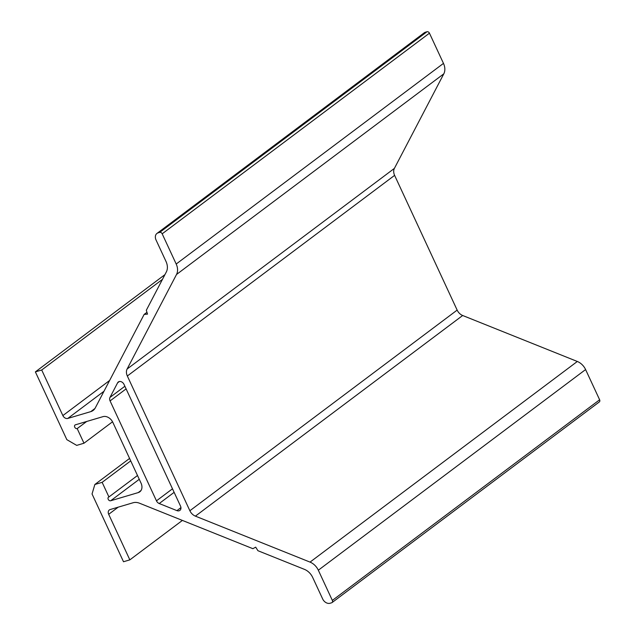 <?xml version="1.0" encoding="UTF-8"?>
<svg xmlns="http://www.w3.org/2000/svg" width="635" height="635" viewBox="0 0 635 635"><rect width="100%" height="100%" fill="white"/><g stroke="black" fill="none" stroke-linecap="round" stroke-linejoin="round"><path stroke-width="0.95" d="M117.602 382.826A4.255 3.215 53.1 0 1 118.324 381.968A4.255 3.215 53.1 0 1 119.11 381.572A4.255 3.215 53.1 0 1 124.039 384.437L180.499 506.055A4.255 3.215 53.1 0 1 179.888 510.397A4.255 3.215 53.1 0 1 176.927 510.627L159.226 503.531A4.255 3.215 53.1 0 1 156.464 500.832L110.077 400.907A4.255 3.215 53.1 0 1 109.974 397.431L117.602 382.826L119.348 381.516M156.94 233.45L424.22 32.814A6.382 4.826 53.1 0 1 425.402 32.218L426.99 31.75A2.127 1.611 53.1 0 1 429.45 33.179L443.476 63.389A12.763 9.644 53.1 0 1 443.801 73.835L394.391 168.394A8.509 6.429 -126.9 0 0 394.605 175.363L457.152 310.102A8.509 6.429 -126.9 0 0 462.669 315.5L577.318 361.474A12.763 9.644 53.1 0 1 585.597 369.562L599.623 399.772A2.127 1.611 53.1 0 1 599.313 401.947L332.041 602.583A2.127 1.611 53.1 0 1 331.645 602.782L330.057 603.25A6.382 4.826 53.1 0 1 322.667 598.964L312.674 577.429A12.763 9.644 -126.9 0 0 304.395 569.341L257.929 550.712L255.691 547.156L252.889 548.688L139.581 503.245A12.763 9.644 -126.9 0 0 133.072 502.761L110.093 509.564A4.255 3.215 -126.9 0 0 109.307 509.961A4.255 3.215 -126.9 0 0 108.688 514.302L129.842 559.864L123.507 561.745L92.043 493.959L94.853 484.489L102.14 482.338L108.926 496.951A2.127 1.611 -126.9 0 0 108.529 497.149A2.127 1.611 -126.9 0 0 108.355 499.578A2.127 1.611 -126.9 0 0 110.688 500.753L138.232 492.593A8.509 6.429 -126.9 0 0 139.811 491.8A8.509 6.429 -126.9 0 0 141.041 483.124L112.839 422.37A8.509 6.429 -126.9 0 0 102.981 416.647L75.43 424.807A2.127 1.611 -126.9 0 0 75.041 425.006A2.127 1.611 -126.9 0 0 74.866 427.426A2.127 1.611 -126.9 0 0 77.192 428.601L83.979 443.222L76.7 445.381L66.842 439.658L35.377 371.88L41.712 370.007L62.865 415.576A4.255 3.215 -126.9 0 0 67.794 418.433L90.773 411.631A12.763 9.644 -126.9 0 0 93.147 410.44A12.763 9.644 -126.9 0 0 95.306 407.868L144.145 314.412L147.518 314.119L146.32 310.253L166.338 271.939A12.763 9.644 -126.9 0 0 166.021 261.485L156.027 239.959A6.382 4.826 53.1 0 1 156.94 233.45A6.382 4.826 53.1 0 1 158.131 232.855L159.71 232.386A2.127 1.611 53.1 0 1 162.179 233.815L176.197 264.025A12.763 9.644 53.1 0 1 176.522 274.479L127.111 369.03A8.509 6.429 -126.9 0 0 127.333 375.999L189.873 510.746A8.509 6.429 -126.9 0 0 195.397 516.136L310.039 562.11A12.763 9.644 53.1 0 1 318.325 570.206L332.343 600.416A2.127 1.611 53.1 0 1 332.041 602.583M137.501 475.504L108.926 496.951M86.701 421.473L77.192 428.601M112.546 421.783L83.979 443.222M164.933 274.63L35.377 371.88M162.457 279.36L41.712 370.007M146.955 312.301L144.145 314.412M182.396 520.414L129.842 559.864M129.58 458.43L94.853 484.489M130.715 460.883L102.14 482.338M139.263 479.298L110.688 500.753M141.018 490.506L138.232 492.593M109.625 380.468L62.865 415.576M103.981 391.263L67.794 418.433M94.94 408.495L90.773 411.631M425.402 32.218L158.131 232.855M426.99 31.75L159.71 232.386M429.45 33.179L162.179 233.815M443.476 63.389L176.197 264.025M443.801 73.835L176.522 274.479M394.391 168.394L127.111 369.03M394.605 175.363L127.333 375.999M457.152 310.102L189.873 510.746M462.669 315.5L195.397 516.136M577.318 361.474L310.039 562.11M585.597 369.562L318.325 570.206M599.623 399.772L332.343 600.416M118.189 507.167L108.688 514.302M172.49 488.799L156.464 500.832M174.133 492.339L159.226 503.531M126.103 388.882L110.077 400.907M124.881 386.239L109.974 397.431M180.935 507.619L176.927 510.627"/></g></svg>
